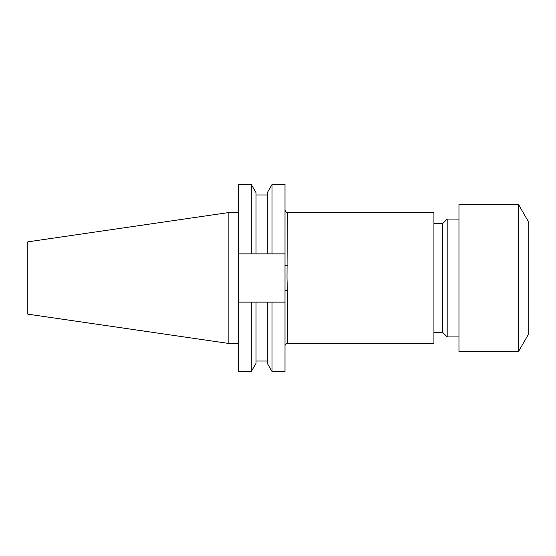 <?xml version="1.0" encoding="UTF-8"?>
<svg xmlns="http://www.w3.org/2000/svg" width="556" height="556" viewBox="0 0 556 556"><rect width="100%" height="100%" fill="white"/><g stroke="black" fill="none" stroke-linecap="round" stroke-linejoin="round"><path stroke-width="0.83" d="M251.284 253.87L238.225 253.87L238.225 184.46L251.284 184.46L251.284 253.87L267.297 253.87L267.297 192.675L272.037 184.46L284.999 184.46L284.999 290.885A2.356 0.445 180 0 1 287.355 290.434L287.355 343.476C285.923 343.615 285.138 344.4 284.999 345.832M518.421 351.656L528.2 334.712L528.2 221.288L518.421 204.344L458.964 204.344L458.964 351.656L518.421 351.656L518.421 204.344M458.964 336.922L447.184 336.922L447.184 219.078L442.764 223.498L433.923 223.498M447.184 336.922L442.764 332.502L442.764 223.498M287.355 343.476L433.923 343.476L433.923 212.524L287.355 212.524L287 278L287.355 290.434M228.87 343.476L228.87 212.524L27.8 241.846L27.8 314.154L228.87 343.476L238.225 343.476M251.284 184.46L256.031 192.675L256.031 253.87M267.297 253.87L272.037 253.87L272.037 184.46M284.999 253.87L272.037 253.87M238.225 302.13L238.225 371.54L251.284 371.54L251.284 302.13L238.225 302.13L238.225 253.87M267.297 302.13L267.297 363.325L272.037 371.54L272.037 302.13L256.031 302.13L256.031 363.325L251.284 371.54M256.031 302.13L251.284 302.13M284.999 290.885L284.999 371.54L272.037 371.54M272.037 302.13L284.999 302.13M287.355 265.566A2.356 0.445 0 0 1 284.999 265.115M442.764 332.502L433.923 332.502M256.031 194.975L267.297 194.975M256.031 361.025L267.297 361.025M228.87 212.524L238.225 212.524M458.964 219.078L447.184 219.078M287.355 212.524C287.014 213.205 286.222 212.42 284.999 210.168"/></g></svg>
